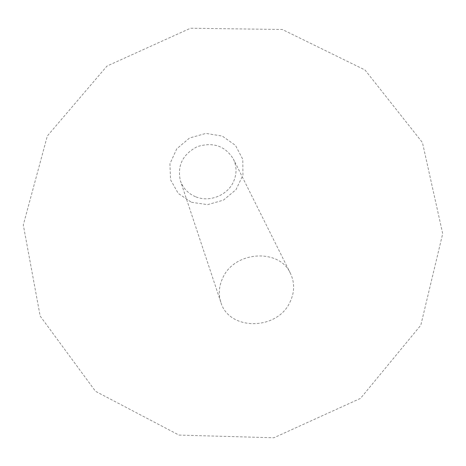 <?xml version="1.0" encoding="UTF-8"?>
<svg xmlns="http://www.w3.org/2000/svg" width="466" height="466" viewBox="0 0 466 466"><rect width="100%" height="100%" fill="white"/><g stroke="black" fill="none" stroke-linecap="round" stroke-linejoin="round"><path stroke-width="0.35" stroke-dasharray="2.33 1.75" d="M289.881 302.335C294.669 292.508 294.873 282.891 290.481 273.472C279.559 248.145 234.439 250.865 222.742 277.969C218.915 286.13 218.28 294.232 220.837 302.265C228.969 330.924 277.02 330.604 289.881 302.335M196 196.914C209.648 202.46 227.309 195.394 233.39 181.95C236.903 174.179 236.891 166.519 233.355 158.982C225.113 145.87 213.09 141.757 197.275 146.65C182.625 154.351 177.01 165.756 180.435 180.86C183.161 188.456 188.346 193.809 196 196.914M191.456 202.279L207.539 204.656L223.4 200.153L236.012 189.65L242.949 175.123L242.798 159.337L235.464 145.375L222.299 136.078L205.89 133.41L189.575 137.983L176.719 148.87L169.939 163.805L170.527 179.719L178.245 193.425L191.456 202.279M290.481 273.472L233.355 158.982M220.837 302.265L180.435 180.86M178.991 435.087L273.868 437.766L360.48 398.401L420.804 325.221L442.7 233.67L422.458 142.59L365.024 69.987L282.332 29.492L190.512 28.234L106.935 66.096L47.334 135.979L23.3 224.927L40.163 316.047L95.513 391.312L178.991 435.087"/><path stroke-width="0.7" d=""/></g></svg>
